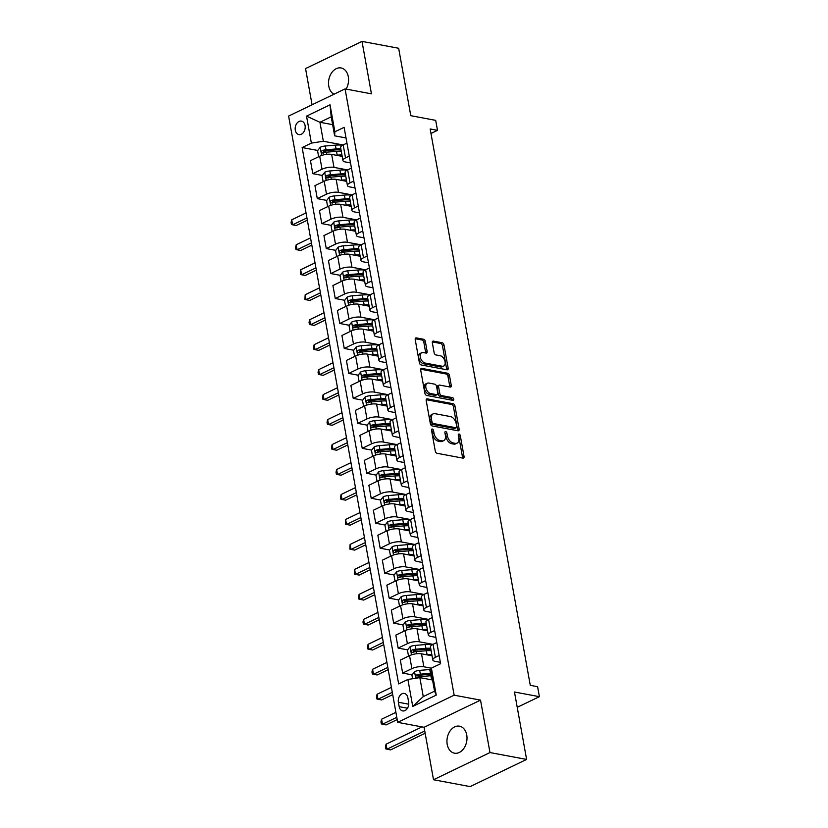 <?xml version="1.0" encoding="UTF-8"?>
<svg xmlns="http://www.w3.org/2000/svg" width="828" height="828" viewBox="0 0 828 828"><rect width="100%" height="100%" fill="white"/><g stroke="black" fill="none" stroke-linecap="round" stroke-linejoin="round"><path stroke-width="1.24" d="M432.288 429.039A1.47 0.911 64.3 0 0 431.895 429.09A1.47 0.911 64.3 0 0 431.523 430.229L435.269 451.063A2.111 1.294 64.3 0 0 437.06 453.289L462.955 458.143A2.111 1.294 64.3 0 0 463.514 458.081A2.111 1.294 64.3 0 0 464.042 456.456L460.296 435.621A1.47 0.911 64.3 0 0 459.043 434.058A1.47 0.911 64.3 0 0 458.65 434.1A1.47 0.911 64.3 0 0 458.277 435.238L458.764 437.94A6.738 4.14 64.3 0 1 457.087 443.146A6.738 4.14 64.3 0 1 455.296 443.353L453.133 442.949A6.738 4.14 64.3 0 1 447.399 435.807L446.913 433.116A1.47 0.911 64.3 0 0 445.661 431.554A1.47 0.911 64.3 0 0 445.267 431.595A1.47 0.911 64.3 0 0 444.905 432.733L445.392 435.435A6.738 4.14 64.3 0 1 443.704 440.641A6.738 4.14 64.3 0 1 441.914 440.838L439.751 440.434A6.738 4.14 64.3 0 1 434.027 433.303L433.541 430.601A1.47 0.911 64.3 0 0 432.288 429.039M346.114 89.093A13.734 9.874 -79.4 0 0 348.309 76.756A13.734 9.874 -79.4 0 0 341.074 67.958A13.734 9.874 -79.4 0 0 328.778 86.153A13.734 9.874 -79.4 0 0 333.963 94.237M447.213 744.382A13.734 9.874 -79.4 0 0 454.448 753.18A13.734 9.874 -79.4 0 0 466.744 734.974A13.734 9.874 -79.4 0 0 459.509 726.177A13.734 9.874 -79.4 0 0 447.213 744.382M295.296 130.213A6.872 4.937 -79.4 0 0 298.918 134.612A6.872 4.937 -79.4 0 0 305.066 125.514A6.872 4.937 -79.4 0 0 301.444 121.116A6.872 4.937 -79.4 0 0 295.296 130.213M425.354 341.488A2.111 1.294 64.3 0 0 423.563 339.263L416.298 337.896A2.111 1.294 64.3 0 0 415.739 337.959A2.111 1.294 64.3 0 0 415.211 339.584L419.382 362.726A2.111 1.294 64.3 0 0 421.173 364.962L447.068 369.805A2.111 1.294 64.3 0 0 447.627 369.743A2.111 1.294 64.3 0 0 448.155 368.118L443.984 344.976A2.111 1.294 64.3 0 0 442.193 342.751L433.417 341.105A2.111 1.294 64.3 0 0 432.858 341.167A2.111 1.294 64.3 0 0 432.33 342.792L434.12 352.697A2.111 1.294 64.3 0 0 435.911 354.933L440.258 355.75A5.63 3.457 64.3 0 1 444.771 360.594A5.63 3.457 64.3 0 1 443.642 366.069A5.63 3.457 64.3 0 1 442.142 366.235L425.095 363.037A5.63 3.457 64.3 0 1 420.593 358.193A5.63 3.457 64.3 0 1 421.711 352.718A5.63 3.457 64.3 0 1 423.211 352.552L426.058 353.08A2.111 1.294 64.3 0 0 426.617 353.018A2.111 1.294 64.3 0 0 427.134 351.393L425.354 341.488L423.832 342.223A2.111 1.294 64.3 0 0 422.042 339.997L415.211 338.714M489.969 752.559L480.53 700.126L424.081 727.294L433.51 779.738L489.969 752.559L526.608 759.431L514.478 692.011L539.39 696.679L537.6 686.691L530.272 685.315L430.167 128.971L437.494 130.348L435.694 120.36L410.781 115.692L398.651 48.262L362.012 41.4L305.553 68.569L312.063 104.773M480.53 700.126L454.148 695.178L345.069 88.896L371.441 93.833L362.012 41.4M427.269 398.879A2.111 1.294 64.3 0 0 426.71 398.941A2.111 1.294 64.3 0 0 426.192 400.566L430.353 423.708A2.111 1.294 64.3 0 0 432.144 425.934L458.039 430.788A2.111 1.294 64.3 0 0 458.598 430.726A2.111 1.294 64.3 0 0 459.126 429.101L454.955 405.958A2.111 1.294 64.3 0 0 453.164 403.733L427.269 398.879L426.316 399.344M424.867 393.217L420.696 370.075A2.111 1.294 64.3 0 1 421.224 368.45A2.111 1.294 64.3 0 1 421.783 368.388L447.679 373.242A2.111 1.294 64.3 0 1 449.469 375.467L451.26 385.372A2.111 1.294 64.3 0 1 450.732 387.007A2.111 1.294 64.3 0 1 450.173 387.069L439.668 385.092A2.111 1.294 64.3 0 0 439.109 385.155A2.111 1.294 64.3 0 0 438.581 386.79L439.761 393.352A2.111 1.294 64.3 0 0 441.552 395.587L452.492 397.637A1.47 0.911 64.3 0 1 453.672 398.899A1.47 0.911 64.3 0 1 453.371 400.338A1.47 0.911 64.3 0 1 452.978 400.379L426.658 395.442A2.111 1.294 64.3 0 1 424.867 393.217M526.608 759.431L470.149 786.6L433.51 779.738M408.639 702.103L407.852 697.714A6.655 4.782 -79.4 0 0 404.343 693.45A6.655 4.782 -79.4 0 0 398.392 702.258L399.179 706.657A6.655 4.782 -79.4 0 0 402.687 710.921A6.655 4.782 -79.4 0 0 408.639 702.103M454.148 695.178L397.699 722.347L288.61 116.065L345.069 88.896M431.378 668.155L436.232 695.116L412.737 706.429L407.883 679.457L419.848 677.625L423.263 696.596L434.555 691.163L431.14 672.191L431.378 668.155L440.61 663.704L344.106 127.336L334.874 131.787L334.636 135.823L331.221 116.841L319.929 122.275L323.344 141.257L343.113 144.962M317.766 150.468L302.148 147.539L398.651 683.907L407.883 679.457M302.148 147.539L311.38 143.099L306.526 116.127L330.02 104.814L334.874 131.787M424.081 727.294L397.699 722.347M430.974 133.484L437.494 130.348M517.231 707.34L539.39 696.679M419.848 677.625L432.547 680.005M332.628 124.655L319.929 122.275L306.526 116.127M322.258 175.432L312.798 173.663L310.459 160.673L319.691 156.233A8.58 2.784 -10.2 0 1 331.655 154.391L342.192 156.368M312.798 173.663L322.03 169.222A8.58 2.784 -10.2 0 1 333.994 167.38L347.605 169.926M326.749 200.407L317.29 198.627L314.95 185.648L324.183 181.208A8.58 2.784 -10.2 0 1 336.147 179.365L346.684 181.342M317.29 198.627L326.522 194.187A8.58 2.784 -10.2 0 1 338.486 192.355L352.097 194.901M331.241 225.371L321.781 223.601L319.442 210.622L328.675 206.172A8.58 2.784 -10.2 0 1 340.639 204.34L351.175 206.307M321.781 223.601L331.014 219.161A8.58 2.784 -10.2 0 1 342.978 217.319L356.589 219.875M335.733 250.346L326.273 248.576L323.934 235.587L333.166 231.147A8.58 2.784 -10.2 0 1 345.131 229.304L355.667 231.281M326.273 248.576L335.506 244.125A8.58 2.784 -10.2 0 1 347.47 242.293L361.08 244.84M340.236 275.32L330.765 273.54L328.426 260.561L337.658 256.111A8.58 2.784 -10.2 0 1 349.623 254.279L360.159 256.256M330.765 273.54L339.997 269.1A8.58 2.784 -10.2 0 1 351.962 267.258L365.572 269.814M344.727 300.285L335.257 298.515L332.918 285.525L342.15 281.085A8.58 2.784 -10.2 0 1 354.115 279.243L364.651 281.22M335.257 298.515L344.489 294.075A8.58 2.784 -10.2 0 1 356.454 292.232L370.075 294.778M349.219 325.259L339.749 323.489L337.42 310.5L346.642 306.06A8.58 2.784 -10.2 0 1 358.617 304.218L369.143 306.194M339.749 323.489L348.981 319.039A8.58 2.784 -10.2 0 1 360.946 317.207L374.566 319.753M353.711 350.234L344.241 348.453L341.912 335.475L351.144 331.024A8.58 2.784 -10.2 0 1 363.109 329.192L373.635 331.159M344.241 348.453L353.473 344.013A8.58 2.784 -10.2 0 1 365.438 342.171L379.058 344.727M358.203 375.198L348.733 373.428L346.404 360.439L355.636 355.999A8.58 2.784 -10.2 0 1 367.601 354.156L378.137 356.133M348.733 373.428L357.965 368.977A8.58 2.784 -10.2 0 1 369.93 367.146L383.55 369.692M362.695 400.172L353.235 398.392L350.896 385.413L360.128 380.973A8.58 2.784 -10.2 0 1 372.093 379.131L382.629 381.108M353.235 398.392L362.457 393.952A8.58 2.784 -10.2 0 1 374.432 392.11L388.042 394.666M367.187 425.137L357.727 423.367L355.388 410.377L364.62 405.937A8.58 2.784 -10.2 0 1 376.585 404.095L387.121 406.072M357.727 423.367L366.959 418.927A8.58 2.784 -10.2 0 1 378.924 417.084L392.534 419.641M371.679 450.111L362.219 448.341L359.88 435.352L369.112 430.912A8.58 2.784 -10.2 0 1 381.077 429.07L391.613 431.046M362.219 448.341L371.451 443.891A8.58 2.784 -10.2 0 1 383.416 442.059L397.026 444.605M376.171 475.086L366.711 473.305L364.372 460.327L373.604 455.876A8.58 2.784 -10.2 0 1 385.569 454.044L396.105 456.011M366.711 473.305L375.943 468.865A8.58 2.784 -10.2 0 1 387.908 467.023L401.518 469.579M380.663 500.05L371.203 498.28L368.864 485.291L378.096 480.851A8.58 2.784 -10.2 0 1 390.06 479.008L400.597 480.985M371.203 498.28L380.435 493.84A8.58 2.784 -10.2 0 1 392.4 491.998L406.01 494.544M385.165 525.024L375.695 523.244L373.356 510.265L382.588 505.825A8.58 2.784 -10.2 0 1 394.552 503.983L405.089 505.96M375.695 523.244L384.927 518.804A8.58 2.784 -10.2 0 1 396.891 516.962L410.502 519.518M389.657 549.989L380.187 548.219L377.847 535.23L387.08 530.789A8.58 2.784 -10.2 0 1 399.044 528.947L409.581 530.924M380.187 548.219L389.419 543.779A8.58 2.784 -10.2 0 1 401.383 541.936L414.994 544.493M394.149 574.963L384.678 573.193L382.339 560.204L391.572 555.764A8.58 2.784 -10.2 0 1 403.546 553.922L414.072 555.899M384.678 573.193L393.911 568.743A8.58 2.784 -10.2 0 1 405.875 566.911L419.496 569.457M398.641 599.938L389.17 598.158L386.842 585.179L396.074 580.728A8.58 2.784 -10.2 0 1 408.038 578.896L418.564 580.863M389.17 598.158L398.403 593.717A8.58 2.784 -10.2 0 1 410.367 591.875L423.988 594.432M403.132 624.902L393.662 623.132L391.334 610.143L400.566 605.703A8.58 2.784 -10.2 0 1 412.53 603.86L423.067 605.837M393.662 623.132L402.894 618.692A8.58 2.784 -10.2 0 1 414.859 616.85L428.48 619.396M407.624 649.876L398.164 648.096L395.825 635.117L405.058 630.677A8.58 2.784 -10.2 0 1 417.022 628.835L427.558 630.812M398.164 648.096L407.386 643.656A8.58 2.784 -10.2 0 1 419.361 641.814L432.972 644.37M412.116 674.841L402.656 673.071L400.317 660.092L409.549 655.641A8.58 2.784 -10.2 0 1 421.514 653.809L432.05 655.776M402.656 673.071L411.889 668.631A8.58 2.784 -10.2 0 1 423.853 666.788L431.378 668.196M440.372 662.338L435.145 661.355A8.58 2.784 -10.2 0 1 432.796 659.937A8.58 2.784 -10.2 0 1 435.383 657.318L439.14 655.507M435.87 637.363L430.643 636.38A8.58 2.784 -10.2 0 1 428.304 634.962A8.58 2.784 -10.2 0 1 430.891 632.344L434.648 630.543M431.378 612.389L426.151 611.416A8.58 2.784 -10.2 0 1 423.812 609.998A8.58 2.784 -10.2 0 1 426.399 607.379L430.156 605.568M426.886 587.425L421.659 586.441A8.58 2.784 -10.2 0 1 419.32 585.023A8.58 2.784 -10.2 0 1 421.907 582.405L425.664 580.594M422.394 562.45L417.167 561.477A8.58 2.784 -10.2 0 1 414.828 560.059A8.58 2.784 -10.2 0 1 417.405 557.441L421.173 555.629M417.902 537.486L412.675 536.503A8.58 2.784 -10.2 0 1 410.336 535.085A8.58 2.784 -10.2 0 1 412.913 532.466L416.67 530.655M413.41 512.511L408.183 511.528A8.58 2.784 -10.2 0 1 405.834 510.11A8.58 2.784 -10.2 0 1 408.421 507.492L412.178 505.691M408.918 487.537L403.691 486.564A8.58 2.784 -10.2 0 1 401.342 485.146A8.58 2.784 -10.2 0 1 403.929 482.527L407.686 480.716M404.426 462.573L399.199 461.589A8.58 2.784 -10.2 0 1 396.85 460.171A8.58 2.784 -10.2 0 1 399.438 457.553L403.195 455.742M399.934 437.598L394.708 436.625A8.58 2.784 -10.2 0 1 392.358 435.207A8.58 2.784 -10.2 0 1 394.946 432.589L398.703 430.777M395.442 412.634L390.216 411.651A8.58 2.784 -10.2 0 1 387.866 410.233A8.58 2.784 -10.2 0 1 390.454 407.614L394.211 405.803M390.94 387.659L385.724 386.676A8.58 2.784 -10.2 0 1 383.374 385.258A8.58 2.784 -10.2 0 1 385.962 382.639L389.719 380.839M386.448 362.685L381.222 361.712A8.58 2.784 -10.2 0 1 378.882 360.294A8.58 2.784 -10.2 0 1 381.47 357.675L385.227 355.864M381.956 337.72L376.73 336.737A8.58 2.784 -10.2 0 1 374.391 335.319A8.58 2.784 -10.2 0 1 376.978 332.701L380.735 330.889M377.464 312.746L372.238 311.763A8.58 2.784 -10.2 0 1 369.899 310.355A8.58 2.784 -10.2 0 1 372.486 307.737L376.243 305.925M372.973 287.782L367.746 286.798A8.58 2.784 -10.2 0 1 365.407 285.381A8.58 2.784 -10.2 0 1 367.984 282.762L371.741 280.951M368.481 262.807L363.254 261.824A8.58 2.784 -10.2 0 1 360.904 260.406A8.58 2.784 -10.2 0 1 363.492 257.787L367.249 255.987M363.989 237.833L358.762 236.86A8.58 2.784 -10.2 0 1 356.413 235.442A8.58 2.784 -10.2 0 1 359 232.823L362.757 231.012M359.497 212.868L354.27 211.885A8.58 2.784 -10.2 0 1 351.921 210.467A8.58 2.784 -10.2 0 1 354.508 207.849L358.265 206.037M355.005 187.894L349.778 186.911A8.58 2.784 -10.2 0 1 347.429 185.493A8.58 2.784 -10.2 0 1 350.016 182.874L353.773 181.073M350.513 162.919L345.286 161.946A8.58 2.784 -10.2 0 1 342.937 160.528A8.58 2.784 -10.2 0 1 345.524 157.91L349.281 156.099M346.021 137.955L334.636 135.823M421.141 676.538L417.84 675.917M416.65 651.564L413.348 650.943M412.158 626.599L408.846 625.978M407.655 601.625L404.354 601.004M403.164 576.65L399.862 576.04M398.672 551.686L395.37 551.065M394.18 526.711L390.878 526.091M389.688 501.747L386.386 501.126M385.196 476.773L381.894 476.152M380.704 451.798L377.402 451.188M376.212 426.834L372.91 426.213M371.72 401.859L368.419 401.238M367.228 376.885L363.916 376.274M362.726 351.921L359.424 351.3M358.234 326.946L354.933 326.325M353.742 301.982L350.441 301.361M349.25 277.007L345.949 276.386M344.758 252.033L341.457 251.422M340.267 227.069L336.965 226.448M335.775 202.094L332.473 201.473M331.283 177.13L327.981 176.509M326.791 152.155L323.489 151.534M432.796 659.937L430.456 646.958A8.58 2.784 -10.2 0 1 433.044 644.329L436.801 642.528M428.304 634.962L425.965 621.983A8.58 2.784 -10.2 0 1 428.552 619.365L432.309 617.553M423.812 609.998L421.473 597.009A8.58 2.784 -10.2 0 1 424.06 594.39L427.817 592.589M419.32 585.023L416.981 572.044A8.58 2.784 -10.2 0 1 419.568 569.426L423.325 567.615M414.828 560.059L412.489 547.07A8.58 2.784 -10.2 0 1 415.076 544.451L418.833 542.64M410.336 535.085L407.997 522.095A8.58 2.784 -10.2 0 1 410.584 519.477L414.342 517.676M405.834 510.11L403.505 497.131A8.58 2.784 -10.2 0 1 406.093 494.513L409.85 492.701M401.342 485.146L399.013 472.157A8.58 2.784 -10.2 0 1 401.59 469.538L405.347 467.727M396.85 460.171L394.521 447.192A8.58 2.784 -10.2 0 1 397.098 444.574L400.856 442.763M392.358 435.207L390.019 422.218A8.58 2.784 -10.2 0 1 392.607 419.599L396.364 417.788M387.866 410.233L385.527 397.243A8.58 2.784 -10.2 0 1 388.115 394.625L391.872 392.824M383.374 385.258L381.035 372.279A8.58 2.784 -10.2 0 1 383.623 369.661L387.38 367.849M378.882 360.294L376.543 347.305A8.58 2.784 -10.2 0 1 379.131 344.686L382.888 342.875M374.391 335.319L372.051 322.34A8.58 2.784 -10.2 0 1 374.639 319.722L378.396 317.911M369.899 310.355L367.56 297.366A8.58 2.784 -10.2 0 1 370.147 294.747L373.904 292.936M365.407 285.381L363.068 272.391A8.58 2.784 -10.2 0 1 365.655 269.773L369.412 267.972M360.904 260.406L358.576 247.427A8.58 2.784 -10.2 0 1 361.163 244.809L364.92 242.997M356.413 235.442L354.084 222.453A8.58 2.784 -10.2 0 1 356.661 219.834L360.428 218.023M351.921 210.467L349.592 197.488A8.58 2.784 -10.2 0 1 352.169 194.87L355.926 193.059M347.429 185.493L345.09 172.514A8.58 2.784 -10.2 0 1 347.677 169.895L351.434 168.084M342.937 160.528L340.598 147.539A8.58 2.784 -10.2 0 1 343.185 144.921L346.942 143.12M323.344 141.257L311.38 143.099M423.263 696.596L412.737 706.429M434.555 691.163L436.232 695.116M330.02 104.814L331.221 116.841M431.543 430.312A1.47 0.911 64.3 0 1 432.009 431.336L432.495 434.038A6.738 4.14 64.3 0 0 438.229 441.169L439.751 440.434M443.704 440.641L442.183 441.376A6.738 4.14 64.3 0 1 440.392 441.572L438.229 441.169M457.087 443.146L455.566 443.88A6.738 4.14 64.3 0 1 453.765 444.087L451.612 443.684A6.738 4.14 64.3 0 1 445.878 436.542L445.392 433.851A1.47 0.911 64.3 0 0 444.915 432.816M462.521 458.06A2.111 1.294 64.3 0 0 462.521 457.191L458.774 436.356A1.47 0.911 64.3 0 0 458.298 435.321M457.594 430.705A2.111 1.294 64.3 0 0 457.594 429.835L453.433 406.693A2.111 1.294 64.3 0 0 451.643 404.468L426.192 399.696M431.978 421.928A1.47 0.911 64.3 0 0 433.23 423.491L455.959 427.745A1.47 0.911 64.3 0 0 456.352 427.703A1.47 0.911 64.3 0 0 456.725 426.565L456.207 423.719A6.738 4.14 64.3 0 0 450.473 416.587L434.938 413.669A6.738 4.14 64.3 0 0 433.147 413.876A6.738 4.14 64.3 0 0 431.46 419.082L431.978 421.928L430.446 422.663A1.47 0.911 64.3 0 0 431.709 424.226L433.23 423.491M456.352 427.703L454.831 428.438A1.47 0.911 64.3 0 1 454.437 428.48L431.709 424.226M433.147 413.876L431.616 414.611A6.738 4.14 64.3 0 0 429.939 419.817L431.46 419.082M430.446 422.663L429.939 419.817M420.696 369.205L446.157 373.977L447.679 373.242M449.728 386.986A2.111 1.294 64.3 0 0 449.728 386.107L447.948 376.202A2.111 1.294 64.3 0 0 446.157 373.977M439.109 385.155L437.577 385.889A2.111 1.294 64.3 0 0 437.06 387.525L438.24 394.087A2.111 1.294 64.3 0 0 440.03 396.322L450.96 398.371L452.492 397.637M452.243 400.245A1.47 0.911 64.3 0 0 450.96 398.371M428.769 383.053A5.63 3.457 64.3 0 0 427.269 383.219A5.63 3.457 64.3 0 0 426.151 388.694A5.63 3.457 64.3 0 0 430.653 393.548L436.666 394.666A2.111 1.294 64.3 0 0 437.225 394.604A2.111 1.294 64.3 0 0 437.753 392.979L436.563 386.407A2.111 1.294 64.3 0 0 434.772 384.182L428.769 383.053M427.269 383.219L425.747 383.954A5.63 3.457 64.3 0 0 424.629 389.429A5.63 3.457 64.3 0 0 429.132 394.283L430.653 393.548M437.225 394.604L435.694 395.339A2.111 1.294 64.3 0 1 435.135 395.401L429.132 394.283M425.613 352.997A2.111 1.294 64.3 0 0 425.613 352.128L423.832 342.223M421.711 352.718L420.189 353.452A5.63 3.457 64.3 0 0 419.071 358.928A5.63 3.457 64.3 0 0 423.574 363.771L425.095 363.037M443.642 366.069L442.121 366.804A5.63 3.457 64.3 0 1 440.62 366.97L423.574 363.771M446.623 369.723A2.111 1.294 64.3 0 0 446.623 368.853L442.462 345.711A2.111 1.294 64.3 0 0 440.672 343.485L432.33 341.923M430.446 679.612L431.543 679.519A16.415 5.33 -10.2 0 1 432.444 679.446M412.572 678.743L411.92 675.099L414.611 671.632A5.682 1.842 -10.2 0 1 419.672 670.37L429.753 669.531A16.415 5.33 -10.2 0 1 431.305 669.428M431.336 673.257A16.415 5.33 169.8 0 0 430.425 673.319L420.355 674.168A5.682 1.842 169.8 0 0 416.619 674.913C415.345 676.228 415.49 677.035 417.053 677.314A5.682 1.842 -10.2 0 1 420.779 676.569L430.86 675.72A16.415 5.33 -10.2 0 1 431.761 675.648M417.974 677.48L418.73 675.306A2.898 0.942 -10.2 0 1 419.734 675.162L429.815 674.313A13.631 4.43 -10.2 0 1 431.502 674.209M416.494 677.356L417.053 677.314M421.99 726.901L386.055 744.206L386.955 749.195L390.619 749.889L425.147 733.266M424.743 731.01L386.955 749.195L385.796 748.864L385.434 746.866L386.055 744.206M430.187 655.434A13.631 4.43 -10.2 0 1 432.009 655.559M425.954 654.637L427.051 654.544A16.415 5.33 -10.2 0 1 431.802 654.42M408.535 656.128L407.428 650.135L410.119 646.668A5.682 1.842 -10.2 0 1 415.18 645.405L425.25 644.557A16.415 5.33 -10.2 0 1 432.444 644.65M430.695 648.231A16.415 5.33 169.8 0 0 425.934 648.355L415.863 649.193A5.682 1.842 169.8 0 0 412.127 649.939C410.854 651.263 410.998 652.06 412.561 652.34A5.682 1.842 -10.2 0 1 416.287 651.595L426.368 650.746A16.415 5.33 -10.2 0 1 431.119 650.632M413.482 652.516L414.238 650.342A2.898 0.942 -10.2 0 1 415.242 650.197L425.323 649.349A13.631 4.43 -10.2 0 1 430.891 649.369M412.002 652.392L412.561 652.34M395.898 712.339L381.563 719.232L382.464 724.231L386.127 724.914L397.202 719.584M396.788 717.327L382.464 724.231L381.304 723.889L380.942 721.892L381.563 719.232M425.695 630.46A13.631 4.43 -10.2 0 1 427.517 630.594M421.462 629.663L422.559 629.57A16.415 5.33 -10.2 0 1 427.31 629.456M404.012 631.153L402.936 625.161L405.627 621.693A5.682 1.842 -10.2 0 1 410.688 620.431L420.759 619.582A16.415 5.33 -10.2 0 1 427.952 619.675M426.192 623.256A16.415 5.33 169.8 0 0 421.442 623.38L411.371 624.229A5.682 1.842 169.8 0 0 407.635 624.974C406.362 626.289 406.507 627.086 408.069 627.365A5.682 1.842 -10.2 0 1 411.795 626.62L421.876 625.782A16.415 5.33 -10.2 0 1 426.627 625.657M408.991 627.541L409.746 625.368A2.898 0.942 -10.2 0 1 410.75 625.223L420.831 624.374A13.631 4.43 -10.2 0 1 426.399 624.395M407.511 627.417L408.069 627.365M391.396 687.364L377.071 694.257L377.961 699.256L381.625 699.939L392.7 694.609M392.296 692.353L377.961 699.256L376.812 698.915L376.45 696.917L377.071 694.257M421.204 605.485A13.631 4.43 -10.2 0 1 423.025 605.62M416.97 604.699L418.068 604.606A16.415 5.33 -10.2 0 1 422.818 604.481M399.52 606.179L398.444 600.186L401.135 596.719A5.682 1.842 -10.2 0 1 406.186 595.467L416.267 594.618A16.415 5.33 -10.2 0 1 423.46 594.701M421.7 598.292A16.415 5.33 169.8 0 0 416.95 598.406L406.869 599.255A5.682 1.842 169.8 0 0 403.143 600C401.87 601.325 402.015 602.122 403.567 602.401A5.682 1.842 -10.2 0 1 407.304 601.656L417.384 600.807A16.415 5.33 -10.2 0 1 422.135 600.683M404.499 602.577L405.254 600.393A2.898 0.942 -10.2 0 1 406.258 600.248L416.339 599.41A13.631 4.43 -10.2 0 1 421.907 599.431M403.019 602.442L403.567 602.401M386.904 662.39L372.579 669.293L373.469 674.282L377.133 674.975L388.208 669.645M387.804 667.389L373.469 674.282L372.321 673.951L371.958 671.953L372.579 669.293M416.712 580.521A13.631 4.43 -10.2 0 1 418.533 580.656M412.479 579.724L413.576 579.631A16.415 5.33 -10.2 0 1 418.326 579.517M395.028 581.215L393.952 575.222L396.643 571.755A5.682 1.842 -10.2 0 1 401.694 570.492L411.775 569.643A16.415 5.33 -10.2 0 1 418.958 569.736M417.209 573.318A16.415 5.33 169.8 0 0 412.458 573.442L402.377 574.29A5.682 1.842 169.8 0 0 398.651 575.036C397.378 576.35 397.523 577.147 399.075 577.426A5.682 1.842 -10.2 0 1 402.812 576.681L412.893 575.833A16.415 5.33 -10.2 0 1 417.643 575.719M400.007 577.602L400.752 575.429A2.898 0.942 -10.2 0 1 401.766 575.284L411.847 574.435A13.631 4.43 -10.2 0 1 417.415 574.456M398.516 577.478L399.075 577.426M382.412 637.425L368.077 644.319L368.977 649.318L372.641 650.001L383.716 644.67M383.312 642.414L368.977 649.318L367.829 648.976L367.466 646.978L368.077 644.319M412.22 555.547A13.631 4.43 -10.2 0 1 414.041 555.681M407.987 554.76L409.084 554.667A16.415 5.33 -10.2 0 1 413.834 554.543M390.568 556.25L389.45 550.247L392.151 546.78A5.682 1.842 -10.2 0 1 397.202 545.517L407.283 544.679A16.415 5.33 -10.2 0 1 414.466 544.762M412.717 548.353A16.415 5.33 169.8 0 0 407.966 548.467L397.885 549.316A5.682 1.842 169.8 0 0 394.159 550.061C392.886 551.376 393.031 552.183 394.583 552.462A5.682 1.842 -10.2 0 1 398.32 551.717L408.401 550.868A16.415 5.33 -10.2 0 1 413.151 550.744M395.515 552.628L396.26 550.454A2.898 0.942 -10.2 0 1 397.274 550.309L407.355 549.461A13.631 4.43 -10.2 0 1 412.924 549.492M394.024 552.504L394.583 552.462M377.92 612.451L363.585 619.354L364.486 624.343L368.149 625.036L379.224 619.706M378.82 617.45L364.486 624.343L363.337 624.012L362.974 622.014L363.585 619.354M407.728 530.582A13.631 4.43 -10.2 0 1 409.539 530.707M403.484 529.785L404.592 529.692A16.415 5.33 -10.2 0 1 409.342 529.568M386.076 531.276L384.958 525.283L387.659 521.816A5.682 1.842 -10.2 0 1 392.71 520.553L402.791 519.705A16.415 5.33 -10.2 0 1 409.974 519.798M408.225 523.379A16.415 5.33 169.8 0 0 403.474 523.503L393.393 524.341A5.682 1.842 169.8 0 0 389.667 525.087C388.394 526.411 388.539 527.208 390.091 527.488A5.682 1.842 -10.2 0 1 393.828 526.743L403.909 525.894A16.415 5.33 -10.2 0 1 408.659 525.78M391.023 527.664L391.768 525.49A2.898 0.942 -10.2 0 1 392.782 525.335L402.863 524.497A13.631 4.43 -10.2 0 1 408.432 524.517M389.533 527.539L390.091 527.488M373.428 587.487L359.093 594.38L359.994 599.379L363.658 600.062L374.732 594.732M374.328 592.475L359.994 599.379L358.845 599.037L358.483 597.04L359.093 594.38M403.236 505.608A13.631 4.43 -10.2 0 1 405.047 505.742M398.992 504.811L400.09 504.718A16.415 5.33 -10.2 0 1 404.851 504.604M381.542 506.301L380.466 500.309L383.157 496.841A5.682 1.842 -10.2 0 1 388.218 495.579L398.299 494.73A16.415 5.33 -10.2 0 1 405.482 494.823M403.733 498.404A16.415 5.33 169.8 0 0 398.982 498.528L388.901 499.377A5.682 1.842 169.8 0 0 385.165 500.122C383.902 501.437 384.037 502.234 385.6 502.513A5.682 1.842 -10.2 0 1 389.336 501.768L399.406 500.93A16.415 5.33 -10.2 0 1 404.167 500.805M386.531 502.689L387.276 500.516A2.898 0.942 -10.2 0 1 388.291 500.371L398.371 499.522A13.631 4.43 -10.2 0 1 403.94 499.543M385.041 502.565L385.6 502.513M368.936 562.512L354.601 569.405L355.502 574.404L359.166 575.087L370.24 569.757M369.837 567.501L355.502 574.404L354.343 574.063L354.601 569.405M398.744 480.633A13.631 4.43 -10.2 0 1 400.555 480.768M394.501 479.847L395.598 479.754A16.415 5.33 -10.2 0 1 400.348 479.629M377.05 481.327L375.974 475.334L378.665 471.867A5.682 1.842 -10.2 0 1 383.726 470.604L393.807 469.766A16.415 5.33 -10.2 0 1 400.99 469.849M399.241 473.44A16.415 5.33 169.8 0 0 394.49 473.554L384.409 474.403A5.682 1.842 169.8 0 0 380.673 475.148C379.4 476.473 379.545 477.27 381.108 477.549A5.682 1.842 -10.2 0 1 384.844 476.804L394.915 475.955A16.415 5.33 -10.2 0 1 399.665 475.831M382.029 477.725L382.784 475.541A2.898 0.942 -10.2 0 1 383.799 475.396L393.869 474.547A13.631 4.43 -10.2 0 1 399.448 474.579M380.549 477.59L381.108 477.549M364.444 537.538L350.109 544.441L351.01 549.43L354.674 550.123L365.748 544.793M365.345 542.537L351.01 549.43L349.851 549.099L350.109 544.441M394.252 455.669A13.631 4.43 -10.2 0 1 396.063 455.804M390.009 454.872L391.106 454.779A16.415 5.33 -10.2 0 1 395.856 454.655M372.559 456.363L371.482 450.37L374.173 446.903A5.682 1.842 -10.2 0 1 379.234 445.64L389.315 444.791A16.415 5.33 -10.2 0 1 396.498 444.884M394.749 448.465A16.415 5.33 169.8 0 0 389.998 448.59L379.917 449.438A5.682 1.842 169.8 0 0 376.181 450.184C374.908 451.498 375.053 452.295 376.616 452.574A5.682 1.842 -10.2 0 1 380.352 451.829L390.423 450.981A16.415 5.33 -10.2 0 1 395.173 450.867M377.537 452.75L378.292 450.577A2.898 0.942 -10.2 0 1 379.307 450.432L389.377 449.583A13.631 4.43 -10.2 0 1 394.956 449.604M376.057 452.626L376.616 452.574M359.952 512.573L345.618 519.466L346.518 524.466L350.182 525.149L361.256 519.818M360.853 517.562L346.518 524.466L345.359 524.124L345.618 519.466M389.76 430.695A13.631 4.43 -10.2 0 1 391.572 430.829M385.517 429.898L386.614 429.815A16.415 5.33 -10.2 0 1 391.365 429.691M368.067 431.388L366.99 425.395L369.681 421.928A5.682 1.842 -10.2 0 1 374.742 420.665L384.823 419.817A16.415 5.33 -10.2 0 1 392.006 419.91M390.257 423.501A16.415 5.33 169.8 0 0 385.506 423.615L375.426 424.464A5.682 1.842 169.8 0 0 371.689 425.209C370.416 426.524 370.561 427.331 372.124 427.61A5.682 1.842 -10.2 0 1 375.85 426.865L385.931 426.016A16.415 5.33 -10.2 0 1 390.681 425.892M373.045 427.776L373.801 425.602A2.898 0.942 -10.2 0 1 374.805 425.457L384.885 424.609A13.631 4.43 -10.2 0 1 390.454 424.64M371.565 427.652L372.124 427.61M355.46 487.599L341.126 494.502L342.026 499.491L345.69 500.174L356.764 494.844M356.361 492.598L342.026 499.491L340.867 499.16L340.505 497.162L341.126 494.502M385.258 405.73A13.631 4.43 -10.2 0 1 387.08 405.855M381.025 404.933L382.122 404.84A16.415 5.33 -10.2 0 1 386.873 404.716M363.606 406.424L362.498 400.431L365.189 396.964A5.682 1.842 -10.2 0 1 370.251 395.701L380.321 394.852A16.415 5.33 -10.2 0 1 387.514 394.946M385.765 398.527A16.415 5.33 169.8 0 0 381.004 398.651L370.934 399.489A5.682 1.842 169.8 0 0 367.197 400.234C365.924 401.559 366.069 402.356 367.632 402.636A5.682 1.842 -10.2 0 1 371.358 401.89L381.439 401.042A16.415 5.33 -10.2 0 1 386.19 400.928M368.553 402.812L369.309 400.638A2.898 0.942 -10.2 0 1 370.313 400.483L380.394 399.645A13.631 4.43 -10.2 0 1 385.962 399.665M367.073 402.687L367.632 402.636M350.969 462.624L336.634 469.528L337.534 474.527L341.198 475.21L352.273 469.88M351.859 467.623L337.534 474.527L336.375 474.185L336.013 472.188L336.634 469.528M380.766 380.756A13.631 4.43 -10.2 0 1 382.588 380.89M376.533 379.959L377.63 379.866A16.415 5.33 -10.2 0 1 382.381 379.752M359.114 381.46L358.006 375.457L360.697 371.989A5.682 1.842 -10.2 0 1 365.759 370.727L375.829 369.878A16.415 5.33 -10.2 0 1 383.022 369.971M381.263 373.552A16.415 5.33 169.8 0 0 376.512 373.676L366.442 374.525A5.682 1.842 169.8 0 0 362.705 375.27C361.432 376.585 361.577 377.382 363.14 377.661A5.682 1.842 -10.2 0 1 366.866 376.916L376.947 376.078A16.415 5.33 -10.2 0 1 381.698 375.953M364.061 377.837L364.817 375.664A2.898 0.942 -10.2 0 1 365.821 375.519L375.902 374.67A13.631 4.43 -10.2 0 1 381.47 374.691M362.581 377.713L363.14 377.661M346.477 437.66L332.142 444.553L333.032 449.552L336.696 450.235L347.781 444.905M347.367 442.649L333.032 449.552L331.883 449.211L331.521 447.213L332.142 444.553M376.274 355.781A13.631 4.43 -10.2 0 1 378.096 355.916M372.041 354.995L373.138 354.901A16.415 5.33 -10.2 0 1 377.889 354.777M354.591 356.475L353.515 350.482L356.206 347.015A5.682 1.842 -10.2 0 1 361.256 345.752L371.337 344.914A16.415 5.33 -10.2 0 1 378.531 344.997M376.771 348.588A16.415 5.33 169.8 0 0 372.02 348.702L361.939 349.551A5.682 1.842 169.8 0 0 358.214 350.296C356.94 351.621 357.085 352.417 358.648 352.697A5.682 1.842 -10.2 0 1 362.374 351.952L372.455 351.103A16.415 5.33 -10.2 0 1 377.206 350.979M359.569 352.873L360.325 350.689A2.898 0.942 -10.2 0 1 361.329 350.544L371.41 349.695A13.631 4.43 -10.2 0 1 376.978 349.726M358.089 352.738L358.648 352.697M341.974 412.686L327.65 419.589L328.54 424.578L332.204 425.271L343.278 419.941M342.875 417.685L328.54 424.578L327.391 424.246L327.029 422.249L327.65 419.589M371.782 330.817A13.631 4.43 -10.2 0 1 373.604 330.941M367.549 330.02L368.646 329.927A16.415 5.33 -10.2 0 1 373.397 329.803M350.099 331.51L349.023 325.518L351.714 322.051A5.682 1.842 -10.2 0 1 356.764 320.788L366.845 319.939A16.415 5.33 -10.2 0 1 374.028 320.032M372.279 323.613A16.415 5.33 169.8 0 0 367.529 323.738L357.448 324.586A5.682 1.842 169.8 0 0 353.722 325.332C352.449 326.646 352.593 327.443 354.146 327.722A5.682 1.842 -10.2 0 1 357.882 326.977L367.963 326.128A16.415 5.33 -10.2 0 1 372.714 326.015M355.077 327.898L355.833 325.725A2.898 0.942 -10.2 0 1 356.837 325.58L366.918 324.731A13.631 4.43 -10.2 0 1 372.486 324.752M353.587 327.774L354.146 327.722M337.482 387.721L323.148 394.614L324.048 399.613L327.712 400.297L338.787 394.966M338.383 392.71L324.048 399.613L322.899 399.272L322.537 397.274L323.148 394.614M367.29 305.842A13.631 4.43 -10.2 0 1 369.112 305.977M363.057 305.046L364.154 304.952A16.415 5.33 -10.2 0 1 368.905 304.839M345.607 306.536L344.52 300.543L347.222 297.076A5.682 1.842 -10.2 0 1 352.273 295.813L362.353 294.965A16.415 5.33 -10.2 0 1 369.536 295.058M367.787 298.639A16.415 5.33 169.8 0 0 363.037 298.763L352.956 299.612A5.682 1.842 169.8 0 0 349.23 300.357C347.957 301.671 348.102 302.479 349.654 302.758A5.682 1.842 -10.2 0 1 353.39 302.013L363.471 301.164A16.415 5.33 -10.2 0 1 368.222 301.04M350.586 302.924L351.331 300.75A2.898 0.942 -10.2 0 1 352.345 300.605L362.426 299.757A13.631 4.43 -10.2 0 1 367.994 299.788M349.095 302.8L349.654 302.758M332.991 362.747L318.656 369.65L319.556 374.639L323.22 375.322L334.295 369.992M333.891 367.746L319.556 374.639L318.407 374.297L318.045 372.3L318.656 369.65M362.799 280.878A13.631 4.43 -10.2 0 1 364.62 281.002M358.555 280.081L359.662 279.988A16.415 5.33 -10.2 0 1 364.413 279.864M341.146 281.572L340.029 275.569L342.73 272.112A5.682 1.842 -10.2 0 1 347.781 270.849L357.862 270A16.415 5.33 -10.2 0 1 365.044 270.094M363.295 273.675A16.415 5.33 169.8 0 0 358.545 273.799L348.464 274.637A5.682 1.842 169.8 0 0 344.738 275.382C343.465 276.707 343.61 277.504 345.162 277.784A5.682 1.842 -10.2 0 1 348.899 277.038L358.979 276.19A16.415 5.33 -10.2 0 1 363.73 276.066M346.094 277.96L346.839 275.776A2.898 0.942 -10.2 0 1 347.853 275.631L357.934 274.792A13.631 4.43 -10.2 0 1 363.502 274.813M344.603 277.825L345.162 277.784M328.499 337.772L314.164 344.676L315.064 349.664L318.728 350.358L329.803 345.028M329.399 342.771L315.064 349.664L313.916 349.333L313.553 347.336L314.164 344.676M358.307 255.904A13.631 4.43 -10.2 0 1 360.118 256.038M354.063 255.107L355.171 255.014A16.415 5.33 -10.2 0 1 359.921 254.9M336.654 256.597L335.537 250.605L338.228 247.137A5.682 1.842 -10.2 0 1 343.289 245.875L353.37 245.026A16.415 5.33 -10.2 0 1 360.553 245.119M358.803 248.7A16.415 5.33 169.8 0 0 354.053 248.824L343.972 249.673A5.682 1.842 169.8 0 0 340.236 250.418C338.973 251.733 339.107 252.53 340.67 252.809A5.682 1.842 -10.2 0 1 344.407 252.064L354.487 251.226A16.415 5.33 -10.2 0 1 359.238 251.101M341.602 252.985L342.347 250.812A2.898 0.942 -10.2 0 1 343.361 250.667L353.442 249.818A13.631 4.43 -10.2 0 1 359.01 249.839M340.111 252.861L340.67 252.809M324.007 312.808L309.672 319.701L310.572 324.7L314.236 325.383L325.311 320.053M324.907 317.797L310.572 324.7L309.424 324.359L309.061 322.361L309.672 319.701M353.815 230.929A13.631 4.43 -10.2 0 1 355.626 231.064M349.571 230.143L350.668 230.049A16.415 5.33 -10.2 0 1 355.429 229.925M332.163 231.633L331.045 225.63L333.736 222.163A5.682 1.842 -10.2 0 1 338.797 220.9L348.878 220.062A16.415 5.33 -10.2 0 1 356.061 220.144M354.312 223.736A16.415 5.33 169.8 0 0 349.561 223.85L339.48 224.698A5.682 1.842 169.8 0 0 335.744 225.444C334.471 226.768 334.615 227.565 336.178 227.845A5.682 1.842 -10.2 0 1 339.915 227.1L349.985 226.251A16.415 5.33 -10.2 0 1 354.746 226.127M337.11 228.011L337.855 225.837A2.898 0.942 -10.2 0 1 338.869 225.692L348.94 224.843A13.631 4.43 -10.2 0 1 354.519 224.874M335.619 227.886L336.178 227.845M319.515 287.834L305.18 294.737L306.081 299.726L309.744 300.419L320.819 295.089M320.415 292.833L306.081 299.726L304.921 299.394L305.18 294.737M349.323 205.965A13.631 4.43 -10.2 0 1 351.134 206.089M345.079 205.168L346.176 205.075A16.415 5.33 -10.2 0 1 350.927 204.951M327.629 206.658L326.553 200.666L329.244 197.199A5.682 1.842 -10.2 0 1 334.305 195.936L344.386 195.087A16.415 5.33 -10.2 0 1 351.569 195.18M349.82 198.761A16.415 5.33 169.8 0 0 345.069 198.886L334.988 199.724A5.682 1.842 169.8 0 0 331.252 200.469C329.979 201.794 330.124 202.591 331.686 202.87A5.682 1.842 -10.2 0 1 335.423 202.125L345.493 201.276A16.415 5.33 -10.2 0 1 350.244 201.163M332.608 203.046L333.363 200.873A2.898 0.942 -10.2 0 1 334.377 200.728L344.448 199.879A13.631 4.43 -10.2 0 1 350.027 199.9M331.128 202.922L331.686 202.87M315.023 262.869L300.688 269.762L301.589 274.761L305.253 275.445L316.327 270.114M315.923 267.858L301.589 274.761L300.429 274.42L300.688 269.762M344.831 180.99A13.631 4.43 -10.2 0 1 346.642 181.125M340.587 180.193L341.685 180.1A16.415 5.33 -10.2 0 1 346.435 179.986M323.137 181.684L322.061 175.691L324.752 172.224A5.682 1.842 -10.2 0 1 329.813 170.961L339.894 170.113A16.415 5.33 -10.2 0 1 347.077 170.206M345.328 173.787A16.415 5.33 169.8 0 0 340.577 173.911L330.496 174.76A5.682 1.842 169.8 0 0 326.76 175.505C325.487 176.819 325.632 177.627 327.195 177.896A5.682 1.842 -10.2 0 1 330.921 177.151L341.001 176.312A16.415 5.33 -10.2 0 1 345.752 176.188M328.116 178.072L328.871 175.898A2.898 0.942 -10.2 0 1 329.886 175.753L339.956 174.905A13.631 4.43 -10.2 0 1 345.524 174.936M326.636 177.948L327.195 177.896M310.531 237.895L296.196 244.788L297.097 249.787L300.761 250.47L311.835 245.14M311.431 242.883L297.097 249.787L295.938 249.445L295.575 247.448L296.196 244.788M340.329 156.016A13.631 4.43 -10.2 0 1 342.15 156.15M336.096 155.229L337.193 155.136A16.415 5.33 -10.2 0 1 341.943 155.012M318.645 156.709L317.569 150.717L320.26 147.249A5.682 1.842 -10.2 0 1 325.321 145.997L335.392 145.148A16.415 5.33 -10.2 0 1 342.585 145.231M340.836 148.823A16.415 5.33 169.8 0 0 336.075 148.947L326.004 149.785A5.682 1.842 169.8 0 0 322.268 150.53C320.995 151.855 321.14 152.652 322.703 152.932A5.682 1.842 -10.2 0 1 326.429 152.186L336.51 151.338A16.415 5.33 -10.2 0 1 341.26 151.213M323.624 153.108L324.379 150.924A2.898 0.942 -10.2 0 1 325.383 150.779L335.464 149.94A13.631 4.43 -10.2 0 1 341.032 149.961M322.144 152.973L322.703 152.932M306.039 212.92L291.704 219.824L292.605 224.812L296.269 225.506L307.343 220.176M306.929 217.919L292.605 224.812L291.446 224.481L291.083 222.484L291.704 219.824M331.655 154.391L333.994 167.38M336.147 179.365L338.486 192.355M340.639 204.34L342.978 217.319M345.131 229.304L347.47 242.293M349.623 254.279L351.962 267.258M354.115 279.243L356.454 292.232M358.617 304.218L360.946 317.207M363.109 329.192L365.438 342.171M367.601 354.156L369.93 367.146M372.093 379.131L374.432 392.11M376.585 404.095L378.924 417.084M381.077 429.07L383.416 442.059M385.569 454.044L387.908 467.023M390.06 479.008L392.4 491.998M394.552 503.983L396.891 516.962M399.044 528.947L401.383 541.936M403.546 553.922L405.875 566.911M408.038 578.896L410.367 591.875M412.53 603.86L414.859 616.85M417.022 628.835L419.361 641.814M421.514 653.809L423.853 666.788M433.044 644.329L435.383 657.318M409.549 655.641L411.889 668.631M405.058 630.677L407.386 643.656M428.552 619.365L430.891 632.344M400.566 605.703L402.894 618.692M424.06 594.39L426.399 607.379M396.074 580.728L398.403 593.717M419.568 569.426L421.907 582.405M391.572 555.764L393.911 568.743M415.076 544.451L417.405 557.441M387.08 530.789L389.419 543.779M410.584 519.477L412.913 532.466M382.588 505.825L384.927 518.804M406.093 494.513L408.421 507.492M378.096 480.851L380.435 493.84M401.59 469.538L403.929 482.527M373.604 455.876L375.943 468.865M397.098 444.574L399.438 457.553M369.112 430.912L371.451 443.891M392.607 419.599L394.946 432.589M364.62 405.937L366.959 418.927M388.115 394.625L390.454 407.614M360.128 380.973L362.457 393.952M383.623 369.661L385.962 382.639M355.636 355.999L357.965 368.977M379.131 344.686L381.47 357.675M351.144 331.024L353.473 344.013M374.639 319.722L376.978 332.701M346.642 306.06L348.981 319.039M370.147 294.747L372.486 307.737M342.15 281.085L344.489 294.075M365.655 269.773L367.984 282.762M337.658 256.111L339.997 269.1M361.163 244.809L363.492 257.787M333.166 231.147L335.506 244.125M356.661 219.834L359 232.823M328.675 206.172L331.014 219.161M352.169 194.87L354.508 207.849M324.183 181.208L326.522 194.187M347.677 169.895L350.016 182.874M319.691 156.233L322.03 169.222M343.185 144.921L345.524 157.91M407.5 708.219L399.179 706.657M408.753 704.204L398.392 702.258M432.495 434.038L434.027 433.303M440.392 441.572L441.914 440.838M445.392 433.851L446.913 433.116M445.878 436.542L447.399 435.807M451.612 443.684L453.133 442.949M453.765 444.087L455.296 443.353M458.774 436.356L460.296 435.621M462.521 457.191L464.042 456.456M432.009 431.336L433.541 430.601M451.643 404.468L453.164 403.733M453.433 406.693L454.955 405.958M457.594 429.835L459.126 429.101M454.437 428.48L455.959 427.745M420.831 368.853L421.783 368.388M447.948 376.202L449.469 375.467M449.728 386.107L451.26 385.372M437.06 387.525L438.581 386.79M438.24 394.087L439.761 393.352M440.03 396.322L441.552 395.587M435.135 395.401L436.666 394.666M425.613 352.128L427.134 351.393M440.62 366.97L442.142 366.235M432.464 341.571L433.417 341.105M440.672 343.485L442.193 342.751M442.462 345.711L443.984 344.976M446.623 368.853L448.155 368.118M415.345 338.362L416.298 337.896M422.042 339.997L423.563 339.263M414.549 671.725L415.718 678.256M430.86 675.72L431.543 679.519M429.753 669.531L430.425 673.319M420.779 676.569L421.017 677.842M419.672 670.37L420.355 674.168M418.73 675.306L416.619 674.913M410.046 646.751L411.506 654.855M426.368 650.746L427.051 654.544M425.25 644.557L425.934 648.355M416.287 651.595L416.681 653.747M415.18 645.405L415.863 649.193M414.238 650.342L412.127 649.939M405.554 621.776L407.014 629.891M421.876 625.782L422.559 629.57M420.759 619.582L421.442 623.38M411.795 626.62L412.189 628.773M410.688 620.431L411.371 624.229M409.746 625.368L407.635 624.974M401.062 596.812L402.522 604.916M417.384 600.807L418.068 604.606M416.267 594.618L416.95 598.406M407.304 601.656L407.686 603.798M406.186 595.467L406.869 599.255M405.254 600.393L403.143 600M396.571 571.837L398.03 579.952M412.893 575.833L413.576 579.631M411.775 569.643L412.458 573.442M402.812 576.681L403.195 578.834M401.694 570.492L402.377 574.29M400.752 575.429L398.651 575.036M392.079 546.873L393.538 554.977M408.401 550.868L409.084 554.667M407.283 544.679L407.966 548.467M398.32 551.717L398.703 553.86M397.202 545.517L397.885 549.316M396.26 550.454L394.159 550.061M387.587 521.899L389.046 530.003M403.909 525.894L404.592 529.692M402.791 519.705L403.474 523.503M393.828 526.743L394.211 528.895M392.71 520.553L393.393 524.341M391.768 525.49L389.667 525.087M383.095 496.924L384.554 505.039M399.406 500.93L400.09 504.718M398.299 494.73L398.982 498.528M389.336 501.768L389.719 503.921M388.218 495.579L388.901 499.377M387.276 500.516L385.165 500.122M378.603 471.96L380.062 480.064M394.915 475.955L395.598 479.754M393.807 469.766L394.49 473.554M384.844 476.804L385.227 478.946M383.726 470.604L384.409 474.403M382.784 475.541L380.673 475.148M374.111 446.985L375.57 455.1M390.423 450.981L391.106 454.779M389.315 444.791L389.998 448.59M380.352 451.829L380.735 453.982M379.234 445.64L379.917 449.438M378.292 450.577L376.181 450.184M369.619 422.021L371.079 430.125M385.931 426.016L386.614 429.815M384.823 419.817L385.506 423.615M375.85 426.865L376.243 429.007M374.742 420.665L375.426 424.464M373.801 425.602L371.689 425.209M365.117 397.047L366.576 405.151M381.439 401.042L382.122 404.84M380.321 394.852L381.004 398.651M371.358 401.89L371.751 404.043M370.251 395.701L370.934 399.489M369.309 400.638L367.197 400.234M360.625 372.072L362.084 380.187M376.947 376.078L377.63 379.866M375.829 369.878L376.512 373.676M366.866 376.916L367.259 379.069M365.759 370.727L366.442 374.525M364.817 375.664L362.705 375.27M356.133 347.108L357.592 355.212M372.455 351.103L373.138 354.901M371.337 344.914L372.02 348.702M362.374 351.952L362.757 354.094M361.256 345.752L361.939 349.551M360.325 350.689L358.214 350.296M351.641 322.133L353.101 330.237M367.963 326.128L368.646 329.927M366.845 319.939L367.529 323.738M357.882 326.977L358.265 329.13M356.764 320.788L357.448 324.586M355.833 325.725L353.722 325.332M347.149 297.169L348.609 305.273M363.471 301.164L364.154 304.952M362.353 294.965L363.037 298.763M353.39 302.013L353.773 304.155M352.273 295.813L352.956 299.612M351.331 300.75L349.23 300.357M342.657 272.195L344.117 280.299M358.979 276.19L359.662 279.988M357.862 270L358.545 273.799M348.899 277.038L349.281 279.181M347.781 270.849L348.464 274.637M346.839 275.776L344.738 275.382M338.166 247.22L339.625 255.334M354.487 251.226L355.171 255.014M353.37 245.026L354.053 248.824M344.407 252.064L344.79 254.217M343.289 245.875L343.972 249.673M342.347 250.812L340.236 250.418M333.674 222.256L335.133 230.36M349.985 226.251L350.668 230.049M348.878 220.062L349.561 223.85M339.915 227.1L340.298 229.242M338.797 220.9L339.48 224.698M337.855 225.837L335.744 225.444M329.182 197.281L330.641 205.385M345.493 201.276L346.176 205.075M344.386 195.087L345.069 198.886M335.423 202.125L335.806 204.278M334.305 195.936L334.988 199.724M333.363 200.873L331.252 200.469M324.69 172.307L326.149 180.421M341.001 176.312L341.685 180.1M339.894 170.113L340.577 173.911M330.921 177.151L331.314 179.303M329.813 170.961L330.496 174.76M328.871 175.898L326.76 175.505M320.198 147.343L321.647 155.447M336.51 151.338L337.193 155.136M335.392 145.148L336.075 148.947M326.429 152.186L326.822 154.329M325.321 145.997L326.004 149.785M324.379 150.924L322.268 150.53"/></g></svg>
